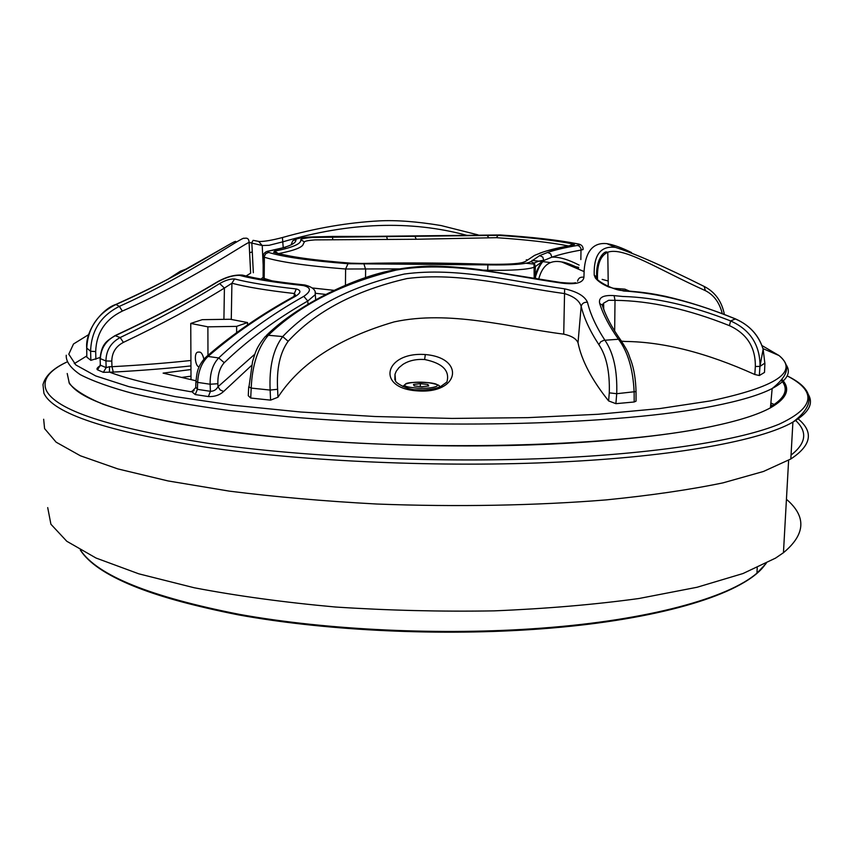 <?xml version="1.0" encoding="UTF-8"?>
<svg xmlns="http://www.w3.org/2000/svg" width="853" height="853" viewBox="0 0 853 853"><rect width="100%" height="100%" fill="white"/><g stroke="black" fill="none" stroke-linecap="round" stroke-linejoin="round"><path stroke-width="1.28" d="M786.434 499.282C806.597 516.502 805.605 534.309 783.449 552.712L775.548 558.118L742.995 573.536L697.093 587.259L638.822 598.529C594.445 604.606 546.219 608.722 494.154 610.865C440.948 611.75 387.987 610.46 335.293 607.005C284.028 602.346 237.027 595.938 194.271 587.77L138.804 573.824L96.048 558.043L66.779 541.26L50.913 524.232L47.704 507.599M190.987 376.184L181.561 377.431M199.261 366.673C195.39 367.728 193.311 351.831 198.269 352.118L199.474 352.108C201.265 352.086 202.737 354.443 203.878 359.166M247.519 322.551L236.633 326.379L207.887 326.838L190.752 323.426L202.236 319.672L230.257 319.257L247.519 322.551L247.519 324.972M236.633 332.638L236.633 326.379M207.972 355.328L207.887 326.838M191.008 379.628L190.752 323.426M770.526 406.817C785.325 397.946 788.918 389.096 781.327 380.278M797.747 418.546C813.922 431.746 811.619 445.223 790.827 458.978L763.414 471.485L722.96 482.873C689.736 489.75 650.818 495.422 606.184 499.901C536.004 505.573 456.28 507.066 376.823 504.027C324.471 501.212 275.316 496.915 229.34 491.136L167.87 480.9L117.81 468.905L80.438 455.801L56.138 442.185L44.591 428.622L43.663 419.249M770.867 402.989L774.257 404.503M770.707 404.759L772.53 405.623M795.465 420.316C807.748 431.693 806.277 443.283 791.051 455.107M190.944 365.916C167.359 368.464 141.459 370.522 113.278 372.089L103.352 372.324L97.509 369.829C96.325 369.061 97.135 367.728 99.94 365.83M251.582 365.436L223.646 391.452C219.626 395.131 214.529 396.837 208.377 396.57L210.435 391.324L210.115 384.234L217.867 383.733L218.005 386.729L254.876 354.144M208.377 396.57L195.23 394.566L191.818 391.687L190.731 391.719L194.111 390.557M109.589 372.175C128.345 379.233 155.395 385.748 190.731 391.719M417.106 390.855C375.203 388.147 384.884 351.521 425.306 354.549C465.642 357.844 459.692 394.331 417.106 390.855L417.522 390.034C428.91 390.13 436.949 388.744 441.641 385.865L446.897 382.037C450.043 370.746 442.632 363.239 424.645 359.508C416.04 358.974 408.758 360.627 402.829 364.476L398.937 367.654L396.24 371.247L394.992 374.296L394.832 379.628M466.57 235.257C410.453 220.159 349.357 222.302 283.281 241.719L269.036 245.312L262.223 245.515L249.087 242.444L250.654 273.163L246.08 275.999M100.11 357.492L90.855 360.35L86.814 357.119L86.697 348.173M621.656 341.189L625.238 341.467C663.613 341.84 706.796 352.854 754.809 374.51L755.342 366.491C755.587 347.331 746.951 333.715 729.432 325.643C688.2 309.159 650.061 300.714 615.013 300.331L608.626 300.299L603.636 303.146L602.964 306.067M636.05 399.694L636.061 401.145L634.184 401.987L615.887 403.672L608.615 400.91C591.865 380.022 581.671 360.648 578.014 342.778C576.329 338.748 571.574 335.869 563.726 334.152L564.547 293.581C513.143 286.651 459.458 271.798 407.02 278.547C355.211 290.542 315.578 311.452 288.143 341.296C279.987 352.662 276.479 368.656 277.609 389.288L277.95 397.242C300.192 363.143 338.918 338.033 394.129 321.901C449.414 309.948 508.42 327.094 563.726 334.152M277.95 397.242L270.593 400.142L250.707 398.031L248.276 395.728L248.681 387.198M261.125 279.07L263.001 277.342M568.151 245.877C550.441 242.444 526.546 239.714 496.467 237.678L416.221 239.256L315.056 239.885C308.669 240.354 305.129 241.026 304.436 241.879L303.359 243.83C302.911 247.178 294.701 250.43 278.728 253.576M781.977 379.468C790.891 388.893 787.042 398.351 770.44 407.841C758.029 414.654 738.271 420.892 711.178 426.575C620.43 445.97 436.267 451.93 288.421 438.186C247.594 434.102 210.734 429.208 177.84 423.525C147.729 417.501 122.843 411.082 103.16 404.279C86.601 397.381 75.341 390.471 69.37 383.562L67.216 373.497M631.54 252.552C621.869 247.765 613.68 244.8 606.973 243.659L606.963 243.659C593.283 242.209 585.68 251.102 584.145 270.326L583.932 277.246C583.153 282.919 575.583 284.849 561.221 283.057C507.652 275.434 450.533 260.474 396.208 270.081C342.202 283.292 299.574 305.022 268.322 335.261C257.905 347.512 252.189 365.127 251.198 388.094L250.707 398.031M735.137 318.755L735.35 318.958C695.078 302.293 657.823 292.974 623.586 290.99L608.797 287.024C602.293 284.198 597.804 281.159 595.33 277.907L594.21 275.156C593.613 254.844 600.704 245.589 615.471 247.391L606.973 243.67M634.184 401.987L634.142 392.145C633.086 369.349 627.872 351.724 618.489 339.249C609.458 326.528 603.199 314.661 599.734 303.625C598.241 297.558 603.028 294.893 614.107 295.618L622.733 296.471C655.2 297.334 691.154 305.491 730.605 320.931C749.712 329.514 759.522 344.132 760.034 364.775L759.341 375.533L754.809 374.51M612.827 288.239L624.886 289.156L629.247 291.033M722.32 313.776C719.548 302.666 713.908 294.957 705.378 290.649C657.364 269.036 623.948 246.624 607.773 252.211L607.773 252.211C600.405 255.719 596.983 264.622 597.505 278.942M602.154 279.368L608.2 281M270.593 400.142L270.134 390.066C269.1 366.801 273.291 348.973 282.706 336.572C311.004 306.856 351.543 286.011 404.301 274.037C457.603 266.754 512.365 281.543 564.611 288.826C577.118 291.619 584.731 296.098 587.472 302.261C590.287 314 596.108 326.667 604.926 340.251C613.531 352.801 617.455 370.618 616.719 393.702L615.887 403.672M564.611 288.826L564.547 293.581C573.856 296.417 579.4 300.672 581.17 306.344L578.014 342.778M587.472 302.261C584.134 302.015 582.034 303.38 581.17 306.344C584.028 318.201 589.924 330.964 598.859 344.623L600.672 341.818L603.817 340.326L618.489 339.249L620.621 339.942L621.794 341.541M636.061 401.145L636.029 391.57L616.719 393.702L609.277 392.849C609.906 371.908 606.43 355.84 598.859 344.623M560.73 282.503L561.221 283.057M577.577 281.181C578.366 278.046 580.477 276.735 583.932 277.246M705.378 290.649L704.194 286.48M597.516 279.304L596.727 276.926L594.21 275.156M608.274 286.459L607.773 252.211L607.133 252.147C604.169 250.302 595.49 260.122 596.727 276.926C593.07 279.784 616.143 291.257 622.423 290.425L623.586 290.99M764.533 371.919L764.885 363.517L763.147 349.218C758.605 335.037 749.339 324.95 735.35 318.958L730.605 320.931L729.432 325.643M764.512 372.409L759.341 375.523L759.948 366.395L755.342 366.491M614.107 295.618L615.013 300.331L614.661 331.135M599.734 303.625L602.207 304.937L604.319 310.705M90.855 360.35L90.61 351.265C91.228 330.719 100.803 315.749 119.345 306.387C190.198 274.655 244.075 235.108 244.235 238.371C247.391 237.571 249.012 238.925 249.087 242.444L249.087 242.444C245.952 242.785 190.582 281.17 122.342 311.078C105.282 319.353 96.389 332.851 95.675 351.564L95.877 359.284M263.161 265.006L262.223 245.515L258.619 241.42M283.228 247.807L282.45 237.529C272.384 240.173 264.707 241.506 259.408 241.538L253.128 240.343L251.806 242.604L253.341 272.725M235.759 241.644C237.23 237.838 183.726 274.773 116.115 304.425C97.509 313.627 87.72 328.234 86.761 348.28L86.814 357.119M179.461 273.003L180.346 271.222L168.553 278.835M249.609 252.701L252.285 251.944M74.307 363.623L86.75 355.978M263.182 256.636L263.129 276.287L264.067 279.581M534.138 278.163L535.087 276.041C537.017 269.111 539.906 263.961 543.766 260.602L542.807 257.094L539.672 255.612L547.669 252.435C555.388 249.833 565.315 247.498 577.46 245.44C580.051 244.95 579.923 244.406 577.097 243.798C558.257 240.098 532.539 237.155 499.965 234.97L309.564 237.038C301.312 237.646 296.737 238.488 295.82 239.586C296.759 243.457 288.186 247.199 270.07 250.835C267.458 251.326 266.989 251.859 268.674 252.435C282.833 256.902 309.276 260.666 348.013 263.716L487.884 264.888C512.216 265.23 526.514 264.153 530.801 261.658L539.672 255.612M535.801 278.43L535.087 276.041L535.375 266.531L534.522 267.128C527.847 269.601 512.226 270.636 487.681 270.241L483.523 270.134M277.918 253.352L274.623 251.155C293.08 247.445 301.781 243.617 300.714 239.672C301.482 238.723 305.47 237.976 312.678 237.443L498.013 235.332C529.681 237.465 554.621 240.322 572.853 243.926L574.432 244.544L573.077 245.099C560.794 247.167 550.686 249.524 542.764 252.157L534.586 255.367L525.459 261.466L522.1 262.724M525.459 261.466C521.663 263.641 509.166 264.579 487.969 264.281L487.98 264.249C444.861 262.841 402.883 262.564 362.067 263.46L361.661 263.47M399.193 268.887L345.614 269.004C305.822 265.805 278.707 261.86 264.259 257.169L263.182 256.049C263.524 253.234 265.464 251.528 268.994 250.931L270.07 250.835M583.111 248.703L583.089 249.545L581.181 250.057C569.218 252.157 559.44 254.525 551.87 257.158L550.697 253.917L547.669 252.435M579.144 265.134C568.333 259.515 559.237 256.849 551.87 257.158L543.766 260.517L535.375 266.531L534.021 263.087L530.801 261.658M578.537 268.13L561.732 261.967C550.078 259.621 542.423 265.262 538.765 278.867M195.721 387.113L197.395 389.352L197.661 382.389L195.955 381.366C196.915 374.872 196.435 367.302 205.498 357.492L208.025 356.458C201.734 362.493 198.28 371.14 197.661 382.389L210.115 384.234C209.987 372.825 212.855 364.06 218.709 357.94C242.732 335.293 271.094 314.757 303.807 296.343C311.441 291.076 311.27 287.472 303.295 285.542C275.37 282.567 254.173 279.198 239.725 275.412C233.605 275.071 226.194 277.278 217.483 282.023C187.852 299.904 153.775 317.806 115.262 335.73L114.899 335.698C107.19 340.869 101.742 343.077 100.1 358.239L100.345 365.169L97.509 369.829M206.33 356.757C231.909 334.568 261.157 314.437 294.072 296.386L294.349 293.517C267.224 290.468 246.41 287.034 231.909 283.217L224.414 288.058C195.38 306.078 161.707 324.193 123.408 342.384L120.177 337.553L115.262 335.73C105.879 340.635 100.91 348.28 100.377 358.676L105.932 360.958C106.156 350.359 110.901 342.554 120.177 337.553C157.89 319.449 191.04 301.45 219.647 283.559C225.309 280.317 230.289 278.782 234.586 278.952C248.937 282.663 269.495 285.99 296.268 288.954C301.322 290.319 301.098 292.75 295.618 296.215C262.596 314.267 233.402 334.355 208.025 356.458L218.709 357.94L224.254 362.685C219.786 367.643 217.664 374.659 217.867 383.733M217.483 282.023L216.523 282.364C187.084 300.085 153.241 317.849 115.006 335.645M239.725 275.412L242.38 275.082C234.319 274.613 225.821 276.969 216.897 282.14M303.807 296.343L307.762 301.024C275.636 319.47 247.796 340.016 224.254 362.685M315.141 292.504L315.279 294.637L307.762 301.024L308.008 304.126M303.295 285.542L304.884 284.998C277.321 282.066 256.486 278.76 242.38 275.082M100.089 358.388L100.345 365.169L106.156 367.622L105.932 360.958L111.786 361.128L111.967 366.705C141.001 365.116 167.327 363.037 190.923 360.478M123.408 342.384C115.848 346.329 111.967 352.577 111.786 361.128M296.034 295.98L294.349 293.517L296.268 288.954M231.28 319.449L231.909 283.217L234.586 278.952M223.912 319.342L224.414 288.058L219.647 283.559M294.072 296.386L295.618 296.215M195.23 394.566L197.395 389.352L210.435 391.324C213.826 391.25 216.342 389.725 218.005 386.729L220.181 389.949L223.646 391.452M109.419 371.855L109.547 366.683L106.156 367.622L103.352 372.324M109.547 366.683L111.967 366.705L113.278 372.089M191.818 391.687L195.678 387.667M195.977 380.779L163.104 373.124L190.965 369.53M421.819 386.718L428.686 385.972L427.918 384.468L420.337 383.701L413.492 384.436L414.195 385.94L421.819 386.718M420.284 386.558L420.337 383.701M427.886 386.057L427.918 384.468M781.711 379.798C790.273 389.064 786.519 398.362 770.451 407.681M712.799 426.233C671.3 434.987 616.73 440.969 549.097 444.178C441.854 448.977 315.589 443.656 223.507 430.882C130.424 416.786 78.902 400.569 68.933 382.197M806.352 391.762C814.732 401.838 810.243 411.956 792.906 422.118C761.26 440.383 675.661 456.611 558.8 462.081C442.995 467.625 305.95 461.697 207.055 447.367C107.297 431.543 52.918 413.481 43.898 393.169L42.991 384.639C45.209 375.928 53.089 368.432 66.609 362.152C49.005 370.575 42.181 379.873 46.158 390.024C55.264 410.037 109.408 427.833 208.569 443.4C306.867 457.517 442.942 463.371 557.979 457.944C661.608 453.007 741.342 439.817 779.247 424.133C814.636 407.649 817.281 391.57 787.18 375.885M88.712 334.589L73.507 343.983L68.784 354.198L75.853 364.967L95.717 375.938L128.856 386.644L175.025 396.592L233.04 405.218L300.736 412.01L375 416.509L452.026 418.428L527.73 417.65L598.134 414.27L659.87 408.555L710.421 400.91C776.219 386.985 799.09 371.855 779.024 355.53L761.91 345.518M325.601 294.413L315.386 293.272M424.645 359.508L425.306 354.549M332.222 236.452L309.181 237.038C293.667 238.392 295.533 239.394 293.816 240.045M332.734 239.405L332.521 236.921M785.816 364.338C791.744 372.43 787.191 380.502 772.157 388.531C759.735 394.971 739.924 400.867 712.745 406.22C621.73 424.495 436.725 429.965 288.239 416.765L228.881 410.485C192.703 405.527 161.313 400.014 134.689 393.937C111.114 387.667 92.956 381.216 80.203 374.606C70.511 368.006 65.862 361.544 66.246 355.243M249.023 386.644L252.584 361.363C255.442 353.11 255.207 349.069 265.155 336.679L268.322 335.261L282.706 336.572L288.143 341.296M608.615 400.91L609.277 392.849M248.703 386.867L251.198 388.094L270.134 390.066L277.609 389.288M764.896 363.09L759.959 366.395L763.147 349.218C758.893 335.272 749.606 325.132 735.275 318.809C710.986 308.925 687.646 301.418 665.265 296.29C651.511 293.475 649.496 293.347 640.081 292.142L622.423 290.425M603.721 309.053L603.636 303.146L602.207 304.937C605.619 315.77 611.761 327.435 620.621 339.942C629.802 354.016 628.224 354.006 631.177 361.15C634.078 369.381 635.688 379.521 636.029 391.57L636.029 390.962M95.675 351.564L90.61 351.265L86.697 348.045C85.151 330.665 102.136 308.807 115.912 304.425L119.345 306.387L122.342 311.078M526.173 263.257L534.81 264.153M578.675 267.352L570.412 265.699M550.302 262.553L542.679 261.583M541.922 261.498L532.091 260.389M527.154 259.877L526.269 259.792M268.674 252.435L265.923 253.512L264.377 256.135L264.195 278.451L272.054 280.861M312.539 287.994L333.928 290.329M362.067 263.46L350.647 263.204C313.147 260.261 287.482 256.625 273.642 252.296L274.623 251.155M273.642 252.296L275.295 252.595M303.369 243.83L304.436 241.879L300.714 239.672M387.454 239.49L386.718 237.027M416.221 239.256L415.187 236.793M488.694 237.539L486.892 235.151M496.467 237.678L498.013 235.332M569.9 245.568L572.853 243.926M573.077 245.099L546.474 250.985M542.764 252.157L539.746 253.224M350.647 263.204L351.233 263.246M487.884 264.888L487.671 270.732M363.986 264.067L365.628 269.463L365.521 277.556M348.013 263.716L345.614 269.004L345.444 285.19M295.82 239.586L292.76 240.791L291.481 243.809M578.057 243.915L577.097 243.798M580.85 259.579L581.01 248.607L579.496 246.261L577.46 245.44M192.256 391.069L193.546 390.983M414.014 387.795C433.335 389.906 447.697 384.436 428.025 382.645C409.269 380.587 394.257 385.908 414.014 387.795M425.999 390.024L414.494 389.714M402.84 386.462L406.039 383.626C408.63 382.411 415.987 382.069 428.121 382.634M765.738 563.63C747.591 592.206 663.794 619.822 540.855 628.885C441.801 636.37 326.091 630.836 238.488 614.885C149.595 597.303 96.869 575.7 80.321 550.078M80.555 550.217C97.455 575.498 150.363 596.876 239.288 614.341C326.87 630.154 442.28 635.602 541.058 628.181C648.941 620.216 728.398 597.91 756.942 573.163L766.239 563.375M540.706 628.896C447.75 635.88 339.803 631.519 254.525 617.615C167.657 602.282 112.148 582.727 87.976 558.95M783.449 552.712L788.62 460.289M198.269 352.118L198.898 352.044M787.18 375.874C814.316 389.117 816.214 404.525 792.906 422.118L790.827 458.978M417.469 390.034C405.633 389.576 394.95 382.176 395.525 380.833L394.992 374.296L395.216 380.353M770.44 407.841L772.157 388.531C793.439 371.556 787.116 362.61 779.024 355.53L762.966 348.61M266.211 335.634C296.3 305.886 348.088 280.968 383.189 272.32C396.976 268.748 412.617 266.658 430.125 266.072C444.712 266.157 461.004 267.309 479.002 269.516L560.784 282.503C569.26 283.271 574.122 283.335 575.391 282.695L576.201 283.313M724.4 314.565C721.894 301.642 715.347 292.366 704.738 286.725C665.137 266.914 635.378 253.799 615.471 247.391M478.128 234.906L441.044 225.544C417.053 221.556 396.421 219.999 379.18 220.884C347.789 222.569 315.546 228.114 282.45 237.529M115.976 304.393C137.312 294.754 155.843 285.702 171.57 277.246L225.171 246.858M187.735 268.45L180.346 271.222M534.191 278.078L535.311 277.438C539.075 264.707 543.254 261.21 543.766 260.602L543.766 260.517C541.239 260.368 537.987 261.221 534.021 263.087L534.191 278.078M361.853 263.428L350.935 263.182C313.563 260.24 288.154 256.646 274.709 252.403L275.412 252.627M520.298 263.044C513.858 264.035 503.089 264.441 487.98 264.249L432.578 263.055L361.875 263.428M285.648 247.199L269.473 250.846M583.089 249.545C583.239 246.325 581.426 244.416 577.63 243.83C558.619 240.098 532.784 237.145 500.125 234.959L413.673 236.313L332.201 236.43M578.558 267.981C566.339 262.383 563.364 262.202 561.732 261.967L584.06 271.574M315.685 299.691L315.279 294.637C316.207 290.244 312.742 287.034 304.884 284.998M294.562 296.13L295.81 295.469L295.98 296.012M195.742 387.091L195.945 381.632M100.068 364.892L100.302 365.894M438.986 387.081C441.097 385.673 437.493 384.191 428.174 382.634M757.229 567.703L756.942 573.163C728.281 598.625 648.621 620.888 540.845 628.896"/></g></svg>
